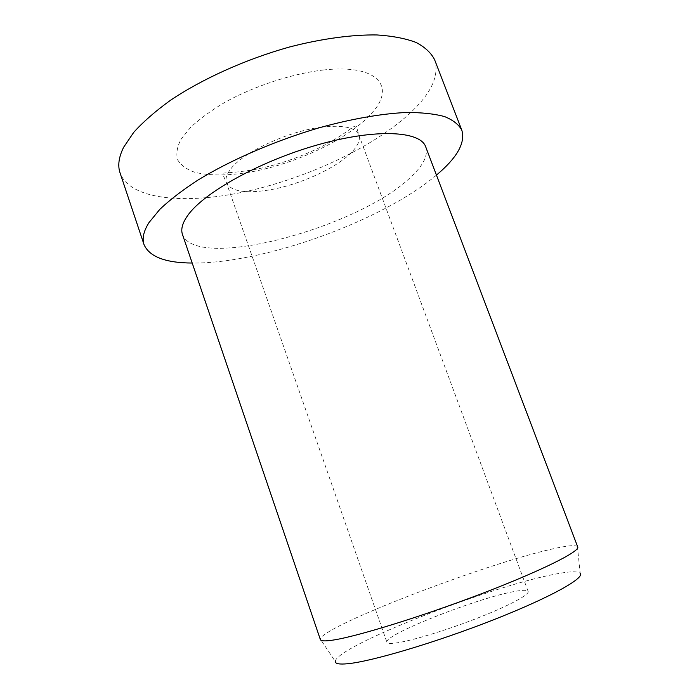 <?xml version="1.0" encoding="UTF-8"?>
<svg xmlns="http://www.w3.org/2000/svg" width="699" height="699" viewBox="0 0 699 699"><rect width="100%" height="100%" fill="white"/><g stroke="black" fill="none" stroke-linecap="round" stroke-linejoin="round"><path stroke-width="0.52" stroke-dasharray="3.5 2.62" d="M395.468 643.063C410.261 641.228 445.752 630.533 477.172 618.239C508.654 605.937 529.65 594.631 528.147 591.424C527.396 589.939 523.044 589.921 515.102 591.363C478.684 597.453 383.043 635.041 386.914 642.267C387.342 643.456 390.191 643.718 395.468 643.063M436.447 175.108C382.161 221.041 263.305 263.829 192.199 263.042M434.612 59.73C439.086 73.989 432.803 89.944 415.756 107.594C381.645 142.613 315.432 175.021 252.514 190.032C189.901 204.921 130.661 201.172 120.071 172.968M577.715 546.933L577.4 546.487C574.936 544.836 566.129 545.762 550.969 549.292C484.014 564.285 323.043 625.989 320.325 639.043L320.36 639.585M425.717 146.86C428.338 155.292 423.402 165.322 410.916 176.943C359.688 227.332 196.008 271.789 182.465 234.436M577.4 546.487L580.187 573.302C577.785 571.057 569.301 571.363 554.744 574.229C490.279 586.199 335.843 646.488 335.267 661.481L320.325 639.043M320.631 127.297C342.693 124.667 355.442 127.253 358.884 135.047C360.404 139.625 358.316 145.016 352.637 151.22C337.888 167.568 299.705 184.999 268.713 190.032C245.052 193.754 230.958 191.325 226.432 182.736C225.227 179.259 226.354 175.1 229.814 170.241C241.006 153.396 286.433 131.604 320.631 127.297M323.174 70.014C378.709 63.679 396.272 87.34 371.248 113.64C347.953 139.975 291.946 165.768 245.166 172.924C224.921 175.825 208.031 175.589 194.497 172.19C186.598 169.307 180.997 165.226 177.703 159.94C175.93 154.025 176.987 147.201 180.875 139.494L190.74 127.218C199.975 118.647 211.579 110.215 225.567 101.94C255.074 85.811 292.156 73.718 323.174 70.014M528.147 591.424L358.884 135.047L356.595 127.166C356.481 125.156 354.087 125.986 349.421 129.656C340.78 135.99 330.889 141.967 319.749 147.559C297.879 158.149 275.817 165.541 253.562 169.735C232.784 173.169 221.933 172.784 224.047 173.186L223.164 175.204L226.432 182.736L386.914 642.267"/><path stroke-width="1.05" d="M192.199 263.042C165.41 262.894 149.35 256.734 144.02 244.58C141.941 238.542 143.592 231.22 148.966 222.614L159.818 209.359C169.805 199.879 182.535 190.111 197.992 180.054C230.906 159.931 275.022 140.787 318.805 127.9C351.396 118.856 381.645 113.622 406.364 112.487C421.724 112.452 434.472 113.815 444.59 116.593C453.101 120.079 458.841 124.605 461.803 130.171C465.333 142.002 458.133 155.894 440.213 171.832L436.447 175.108M144.02 244.58L120.071 172.968C117.572 165.654 118.76 157.083 123.636 147.262L133.754 132.321C143.243 121.801 155.475 111.124 170.46 100.298C202.43 78.804 245.795 59.249 289.264 47.069C321.662 38.663 351.964 34.574 376.971 34.95C392.567 35.972 405.612 38.48 416.097 42.464C425.009 47.183 431.178 52.941 434.612 59.73L461.803 130.171M320.36 639.585C320.841 641.097 324.886 641.289 332.497 640.17C356.062 636.806 421.619 616.649 481.567 593.687C541.603 570.742 580.275 551.258 577.715 546.933L425.717 146.86C420.492 130.949 376.132 128.284 317.966 144.763C259.836 161.111 202.946 193.046 187.419 215.912C182.369 223.199 180.718 229.377 182.465 234.436L320.36 639.585M335.267 661.481C335.223 663.77 339.338 664.522 347.63 663.735C371.152 661.612 435.477 642.591 492.716 620.118C550.069 597.645 585.142 577.994 580.187 573.302"/></g></svg>
